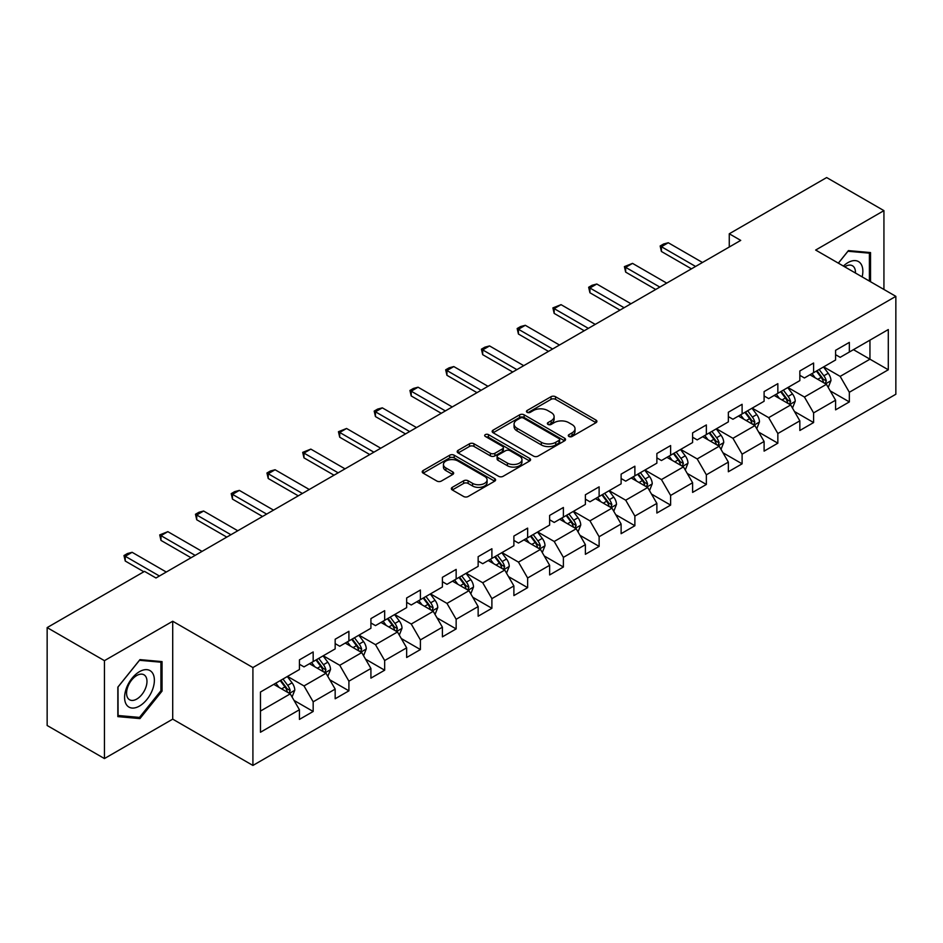 <?xml version="1.0" encoding="UTF-8"?>
<svg xmlns="http://www.w3.org/2000/svg" width="943" height="943" viewBox="0 0 943 943"><rect width="100%" height="100%" fill="white"/><g stroke="black" fill="none" stroke-linecap="round" stroke-linejoin="round"><path stroke-width="1.41" d="M568.947 436.479A2.228 1.285 0 0 0 572.095 436.479L595.988 422.688A3.183 1.839 0 0 0 596.919 421.391A3.183 1.839 0 0 0 595.988 420.083L555.51 396.72A3.183 1.839 0 0 0 551.007 396.72L527.113 410.511A2.228 1.285 0 0 0 526.465 411.419A2.228 1.285 0 0 0 527.113 412.327A2.228 1.285 0 0 0 530.261 412.327L533.349 410.547A10.173 5.882 0 0 1 547.753 410.547L551.125 412.492A10.173 5.882 0 0 1 554.107 416.653A10.173 5.882 0 0 1 551.125 420.802L548.024 422.582A2.228 1.285 0 0 0 547.376 423.501A2.228 1.285 0 0 0 548.024 424.409A2.228 1.285 0 0 0 551.172 424.409L554.272 422.617A10.173 5.882 0 0 1 568.664 422.617L572.036 424.562A10.173 5.882 0 0 1 575.018 428.723A10.173 5.882 0 0 1 572.036 432.872L568.947 434.664A2.228 1.285 0 0 0 568.287 435.572A2.228 1.285 0 0 0 568.947 436.479L568.947 434.664M452.275 487.354A3.183 1.839 0 0 0 451.343 488.651A3.183 1.839 0 0 0 452.275 489.947L463.638 496.501A3.183 1.839 0 0 0 468.129 496.501L494.674 481.178A3.183 1.839 0 0 0 495.605 479.881A3.183 1.839 0 0 0 494.674 478.584L454.184 455.21A3.183 1.839 0 0 0 449.693 455.21L423.148 470.533A3.183 1.839 0 0 0 422.216 471.83A3.183 1.839 0 0 0 423.148 473.127L436.868 481.048A3.183 1.839 0 0 0 441.371 481.048L452.723 474.494A3.183 1.839 0 0 0 453.654 473.197A3.183 1.839 0 0 0 452.723 471.901L445.921 467.976A8.511 4.915 0 0 1 443.434 464.498A8.511 4.915 0 0 1 448.679 459.96A8.511 4.915 0 0 1 457.956 461.021L484.608 476.415A8.511 4.915 0 0 1 487.095 479.881A8.511 4.915 0 0 1 481.849 484.419A8.511 4.915 0 0 1 472.573 483.358L468.129 480.789A3.183 1.839 0 0 0 463.638 480.789L452.275 487.354L452.275 489.947M172.71 621.248L104.437 660.666L47.15 627.602L47.15 725.497L104.437 758.561L172.71 719.144L252.913 765.445L252.913 667.55L172.71 621.248L172.71 719.144M883.933 289.477L883.933 210.631L815.66 250.048L895.85 296.35L252.913 667.55M883.933 210.631L826.657 177.555L729.269 233.781L729.269 247.007M47.15 627.602L144.527 571.375L155.984 577.988L740.726 240.394L729.269 233.781M533.573 456.117A3.183 1.839 0 0 0 538.076 456.117L564.621 440.794A3.183 1.839 0 0 0 565.552 439.497A3.183 1.839 0 0 0 564.621 438.2L524.131 414.826A3.183 1.839 0 0 0 519.628 414.826L493.095 430.149A3.183 1.839 0 0 0 492.163 431.446A3.183 1.839 0 0 0 493.095 432.743L533.573 456.117M486.223 436.963A2.228 1.285 0 0 1 488.486 437.281L488.486 434.629L529.648 458.392A3.183 1.839 0 0 1 530.579 459.689A3.183 1.839 0 0 1 529.648 460.986L503.102 476.309A3.183 1.839 0 0 1 498.599 476.309L458.121 452.935L458.121 450.341A3.183 1.839 0 0 0 457.19 451.638A3.183 1.839 0 0 0 458.121 452.935M458.121 450.341L469.484 443.788A3.183 1.839 0 0 1 473.975 443.788L490.395 453.265A3.183 1.839 0 0 0 494.898 453.265L502.43 448.915A3.183 1.839 0 0 0 503.362 447.619A3.183 1.839 0 0 0 502.43 446.322L485.339 436.444A2.228 1.285 0 0 1 484.678 435.536A2.228 1.285 0 0 1 486.058 434.358A2.228 1.285 0 0 1 488.486 434.629M252.913 765.445L895.85 394.245L895.85 296.35M294.039 700.425L313.17 711.47L313.17 701.816L335.166 689.109L335.166 698.775L348.91 690.83L348.91 681.176L370.917 668.481L370.917 678.135L384.661 670.202L384.661 660.536L406.657 647.841L406.657 657.495L420.401 649.562L420.401 639.908L442.397 627.201L442.397 636.855L456.153 628.922L456.153 619.268L478.148 606.561L478.148 616.227L491.892 608.282L491.892 598.628L513.888 585.933L513.888 595.587L527.632 587.654L527.632 577.988L549.639 565.293L549.639 574.947L563.384 567.014L563.384 557.36L585.379 544.653L585.379 554.307L599.123 546.374L599.123 536.72L621.119 524.013L621.119 533.679L634.875 525.734L634.875 516.08L656.87 503.385L656.87 513.039L670.614 505.106L670.614 495.44L692.61 482.745L692.61 492.399L706.354 484.466L706.354 474.812L728.35 462.105L728.35 471.759L742.106 463.826L742.106 454.172L764.101 441.465L764.101 451.131L777.845 443.186L777.845 433.532L799.841 420.837L799.841 430.491L813.597 422.558L813.597 412.893L835.592 400.197L835.592 409.851L849.337 401.918L849.337 392.264L888.294 369.774L888.294 329.555L869.953 340.14L869.953 359.189L888.294 369.774M313.17 711.47L299.426 719.403L299.426 709.749L260.468 732.24L260.468 692.021L299.426 669.53L299.426 659.876L313.17 651.943L313.17 661.597L335.166 648.902L335.166 639.236L348.91 631.303L348.91 640.957L370.917 628.262L370.917 618.608L384.661 610.663L384.661 620.317L406.657 607.622L406.657 597.968L420.401 590.023L420.401 599.689L442.397 586.982L442.397 577.328L456.153 569.395L456.153 579.049L478.148 566.354L478.148 556.688L491.892 548.755L491.892 558.409L513.888 545.714L513.888 536.06L527.632 528.115L527.632 537.781L549.639 525.074L549.639 515.42L563.384 507.487L563.384 517.141L585.379 504.434L585.379 494.78L599.123 486.847L599.123 496.501L621.119 483.806L621.119 474.14L634.875 466.207L634.875 475.861L656.87 463.166L656.87 453.512L670.614 445.567L670.614 455.233L692.61 442.526L692.61 432.872L706.354 424.939L706.354 434.593L728.35 421.886L728.35 412.232L742.106 404.299L742.106 413.953L764.101 401.258L764.101 391.593L777.845 383.66L777.845 393.314L799.841 380.618L799.841 370.964L813.597 363.02L813.597 372.685L835.592 359.978L835.592 350.325L849.337 342.392L849.337 352.045L888.294 329.555M309.504 663.719L326.007 673.243L304 685.938L287.509 676.414M299.426 664.237L304 666.89L313.17 661.597M304 685.938L313.17 701.816M326.007 673.243L335.166 689.109M345.244 643.079L361.747 652.603L339.751 665.298L323.249 655.774M335.166 643.609L339.751 646.25L348.91 640.957M339.751 665.298L348.91 681.176M361.747 652.603L370.917 668.481M380.996 622.439L397.486 631.963L375.491 644.67L359 635.134M370.917 622.969L375.491 625.61L384.661 620.317M375.491 644.67L384.661 660.536M397.486 631.963L406.657 647.841M416.735 601.799L433.238 611.323L411.242 624.03L394.74 614.506M406.657 602.329L411.242 604.982L420.401 599.689M411.242 624.03L420.401 639.908M433.238 611.323L442.397 627.201M452.487 581.171L468.977 590.695L446.982 603.39L430.479 593.866M442.397 581.69L446.982 584.342L456.153 579.049M446.982 603.39L456.153 619.268M468.977 590.695L478.148 606.561M488.226 560.531L504.729 570.055L482.722 582.75L466.231 573.226M478.148 561.061L482.722 563.702L491.892 558.409M482.722 582.75L491.892 598.628M504.729 570.055L513.888 585.933M523.966 539.891L540.469 549.415L518.473 562.122L501.971 552.586M513.888 540.422L518.473 543.062L527.632 537.781M518.473 562.122L527.632 577.988M540.469 549.415L549.639 565.293M559.718 519.251L576.208 528.775L554.213 541.482L537.722 531.958M549.639 519.782L554.213 522.434L563.384 517.141M554.213 541.482L563.384 557.36M576.208 528.775L585.379 544.653M595.457 498.623L611.96 508.147L589.964 520.842L573.462 511.318M585.379 499.153L589.964 501.794L599.123 496.501M589.964 520.842L599.123 536.72M611.96 508.147L621.119 524.013M631.209 477.983L647.7 487.507L625.704 500.203L609.202 490.678M621.119 478.514L625.704 481.154L634.875 475.861M625.704 500.203L634.875 516.08M647.7 487.507L656.87 503.385M666.949 457.343L683.451 466.868L661.444 479.574L644.953 470.05M656.87 457.874L661.444 460.526L670.614 455.233M661.444 479.574L670.614 495.44M683.451 466.868L692.61 482.745M702.688 436.703L719.191 446.228L697.195 458.935L680.693 449.41M692.61 437.234L697.195 439.886L706.354 434.593M697.195 458.935L706.354 474.812M719.191 446.228L728.35 462.105M738.44 416.075L754.93 425.599L732.935 438.295L716.444 428.77M728.35 416.606L732.935 419.246L742.106 413.953M732.935 438.295L742.106 454.172M754.93 425.599L764.101 441.465M774.179 395.435L790.682 404.96L768.686 417.655L752.184 408.13M764.101 395.966L768.686 398.606L777.845 393.314M768.686 417.655L777.845 433.532M790.682 404.96L799.841 420.837M809.931 374.795L826.422 384.32L804.426 397.027L787.924 387.502M799.841 375.326L804.426 377.978L813.597 372.685M804.426 397.027L813.597 412.893M826.422 384.32L835.592 400.197M853.462 349.664L869.953 359.189L840.166 376.387L823.675 366.862M835.592 354.686L840.166 357.338L849.337 352.045M840.166 376.387L849.337 392.264M104.437 660.666L104.437 758.561M260.468 711.069L290.255 693.871L273.765 684.347M290.255 693.871L299.426 709.749M830.205 390.874L849.337 401.918M794.466 411.513L813.597 422.558M758.714 432.142L777.845 443.186M722.975 452.781L742.106 463.826M687.223 473.421L706.354 484.466M651.483 494.061L670.614 505.106M615.744 514.689L634.875 525.734M579.992 535.329L599.123 546.374M544.252 555.969L563.384 567.014M508.501 576.597L527.632 587.654M472.761 597.237L491.892 608.282M437.022 617.877L456.153 628.922M401.27 638.517L420.401 649.562M365.53 659.145L384.661 670.202M329.779 679.785L348.91 690.83M870.53 281.733L870.53 252.571L848.417 250.602L838.339 263.144M117.84 716.621L139.953 718.59L162.055 691.089L162.055 661.609L139.953 659.629L117.84 687.141L117.84 716.621M160.911 690.429L162.055 691.089M137.607 717.246L139.953 718.59M569.831 436.798L572.036 435.525A10.173 5.882 0 0 0 575.018 431.364L575.018 428.723M554.107 416.653L554.107 419.293A10.173 5.882 0 0 1 551.125 423.442L548.92 424.715M595.988 420.083L595.988 422.688L555.51 399.361A3.183 1.839 0 0 0 551.007 399.361L527.997 412.645M564.574 440.829L524.131 417.478A3.183 1.839 0 0 0 519.628 417.478L493.142 432.778M558.999 440.405A2.228 1.285 0 0 0 559.647 439.497A2.228 1.285 0 0 0 558.999 438.589L523.459 418.079A2.228 1.285 0 0 0 520.312 418.079L517.047 419.953A10.173 5.882 0 0 0 514.065 424.114A10.173 5.882 0 0 0 517.047 428.263L541.341 442.291A10.173 5.882 0 0 0 555.733 442.291L558.999 440.405L558.999 443.057A2.228 1.285 0 0 0 559.647 442.149L559.647 439.497M514.065 424.114L514.065 426.755A10.173 5.882 0 0 0 517.047 430.916L517.047 428.263M558.999 443.057L555.733 444.943A10.173 5.882 0 0 1 541.341 444.943L517.047 430.916M458.168 452.97L469.484 446.428L469.484 443.788M503.362 447.619L503.362 450.259A3.183 1.839 0 0 1 502.43 451.556L494.898 455.905A3.183 1.839 0 0 1 490.395 455.905L473.975 446.428A3.183 1.839 0 0 0 469.484 446.428M488.486 437.281L529.601 461.009M507.428 463.096A8.511 4.915 0 0 0 516.705 464.168A8.511 4.915 0 0 0 521.962 459.63A8.511 4.915 0 0 0 519.463 456.153L510.08 450.73A3.183 1.839 0 0 0 505.578 450.73L498.045 455.08A3.183 1.839 0 0 0 497.114 456.377A3.183 1.839 0 0 0 498.045 457.685L507.428 463.096L507.428 465.748A8.511 4.915 0 0 0 516.705 466.809A8.511 4.915 0 0 0 521.962 462.27L521.962 459.63M497.114 456.377L497.114 459.029A3.183 1.839 0 0 0 498.045 460.325L498.045 457.685M507.428 465.748L498.045 460.325M487.095 479.881L487.095 482.533A8.511 4.915 0 0 1 481.849 487.071A8.511 4.915 0 0 1 472.573 485.999L468.129 483.441A3.183 1.839 0 0 0 463.638 483.441L452.322 489.971M443.434 464.498L443.434 467.139A8.511 4.915 0 0 0 445.921 470.616L445.921 467.976M452.723 471.901L452.723 474.494L445.921 470.616M494.627 481.201L454.184 457.862A3.183 1.839 0 0 0 449.693 457.862L423.195 473.15L423.148 470.533M828.237 387.455L830.96 380.595A8.581 4.963 -120 0 0 828.213 373.275L823.487 366.968M815.247 377.872L812.029 373.581M825.09 383.553L826.327 380.96A8.581 4.963 -120 0 0 823.864 375.797L819.137 369.479M816.98 370.717L822.237 377.73A4.373 2.523 60 0 1 823.027 379.051L826.327 380.96M816.39 371.07L821.117 377.377A8.581 4.963 60 0 1 823.569 382.54M695.592 266.456L661.408 246.712L661.408 251.475L660.147 245.993L663.577 244.001L668.281 242.752L702.464 262.484M691.467 268.838L661.408 251.475M668.281 242.752L661.408 246.712L660.147 245.993M867.961 252.347L869.387 253.16L869.387 281.073M838.374 263.168L847.957 251.251L869.387 253.16M862.138 276.888A21.064 12.165 120 0 0 858.495 261.576A21.064 12.165 120 0 0 843.407 266.067M855.431 273.01A14.416 8.322 120 0 0 852.46 265.761A14.416 8.322 120 0 0 844.692 266.81M139.493 706.048A21.064 12.165 120 0 0 154.381 680.245A21.064 12.165 120 0 0 139.493 671.652A21.064 12.165 120 0 0 124.594 697.443A21.064 12.165 120 0 0 139.493 706.048M136.782 699.058A14.416 8.322 120 0 0 146.2 686.351A14.416 8.322 120 0 0 143.984 674.799A14.416 8.322 120 0 0 136.782 675.506A14.416 8.322 120 0 0 127.352 688.213A14.416 8.322 120 0 0 129.568 699.765A14.416 8.322 120 0 0 136.782 699.058M118.064 686.94L139.493 660.289L160.911 662.198L160.911 690.759L139.493 717.411L118.064 715.501L118.016 686.905M159.497 661.373L160.911 662.198M792.485 408.095L795.22 401.223A8.581 4.963 -120 0 0 792.474 393.915L787.747 387.608M779.496 398.512L776.289 394.221M789.35 404.193L790.576 401.6A8.581 4.963 -120 0 0 788.124 396.425L783.397 390.119M781.24 391.357L786.486 398.359A4.373 2.523 60 0 1 787.287 399.691L790.576 401.6M780.639 391.699L785.366 398.017A8.581 4.963 60 0 1 787.829 403.18M756.746 428.735L759.469 421.863A8.581 4.963 -120 0 0 756.734 414.555L751.995 408.236M743.756 419.14L740.55 414.849M753.61 424.833L754.836 422.228A8.581 4.963 -120 0 0 752.373 417.065L747.646 410.759M745.5 411.997L750.746 418.998A4.373 2.523 60 0 1 751.536 420.33L754.836 422.228M744.899 412.339L749.626 418.657A8.581 4.963 60 0 1 752.09 423.82M659.841 287.096L625.657 267.352L625.657 272.114L624.396 266.621L632.529 263.38L666.725 283.124M655.715 289.477L625.657 272.114M632.529 263.38L625.657 267.352L624.396 266.621M624.101 307.724L589.917 287.992L589.917 292.754L588.656 287.261L592.086 285.281L596.789 284.02L630.973 303.764M619.975 310.106L589.917 292.754M596.789 284.02L589.917 287.992L588.656 287.261M721.006 449.363L723.729 442.503A8.581 4.963 -120 0 0 720.982 435.194L716.256 428.876M708.016 439.78L704.798 435.489M717.859 445.461L719.085 442.868A8.581 4.963 -120 0 0 716.633 437.705L711.906 431.387M709.749 432.637L714.994 439.638A4.373 2.523 60 0 1 715.796 440.97L719.085 442.868M709.148 432.978L713.886 439.297A8.581 4.963 60 0 1 716.338 444.459M685.255 470.003L687.977 463.143A8.581 4.963 -120 0 0 685.243 455.823L680.516 449.516M672.265 460.42L669.058 456.129M682.119 466.101L683.345 463.508A8.581 4.963 -120 0 0 680.893 458.345L676.155 452.027M674.009 453.265L679.255 460.278A4.373 2.523 60 0 1 680.044 461.599L683.345 463.508M673.408 453.618L678.135 459.925A8.581 4.963 60 0 1 680.598 465.088M649.515 490.643L652.238 483.771A8.581 4.963 -120 0 0 649.491 476.463L644.764 470.156M636.525 481.048L633.307 476.769M646.368 486.741L647.605 484.136A8.581 4.963 -120 0 0 645.142 478.973L640.415 472.667M638.258 473.905L643.515 480.906A4.373 2.523 60 0 1 644.305 482.238L647.605 484.136M637.668 474.246L642.395 480.565A8.581 4.963 60 0 1 644.847 485.728M588.361 328.364L554.166 308.632L554.166 313.394L552.904 307.901L561.05 304.66L595.233 324.392M584.236 330.745L554.166 313.394M561.05 304.66L554.166 308.632L552.904 307.901M552.61 349.004L518.426 329.26L518.426 334.022L517.165 328.541L520.607 326.549L525.298 325.3L559.482 345.032M548.484 351.385L518.426 334.022M525.298 325.3L518.426 329.26L517.165 328.541M516.87 369.632L482.686 349.9L482.686 354.662L481.425 349.169L484.855 347.189L489.558 345.928L523.742 365.672M512.744 372.014L482.686 354.662M489.558 345.928L482.686 349.9L481.425 349.169M481.119 390.272L446.935 370.54L446.935 375.302L445.674 369.809L449.116 367.829L453.807 366.568L488.002 386.312M476.993 392.653L446.935 375.302M453.807 366.568L446.935 370.54L445.674 369.809M445.379 410.912L411.195 391.18L411.195 395.942L409.934 390.449L413.364 388.457L418.067 387.208L452.251 406.94M441.253 413.293L411.195 395.942M418.067 387.208L411.195 391.18L409.934 390.449M409.639 431.552L375.444 411.808L375.444 416.57L374.182 411.089L377.624 409.097L382.328 407.847L416.511 427.58M405.514 433.933L375.444 416.57M382.328 407.847L375.444 411.808L374.182 411.089M373.888 452.18L339.704 432.448L339.704 437.21L338.443 431.717L346.576 428.476L380.76 448.22M369.762 454.561L339.704 437.21M346.576 428.476L339.704 432.448L338.443 431.717M338.148 472.82L303.964 453.088L303.964 457.85L302.703 452.357L310.836 449.116L345.02 468.848M334.022 475.201L303.964 457.85M310.836 449.116L303.964 453.088L302.703 452.357M302.397 493.46L268.213 473.728L268.213 478.49L266.952 472.997L270.393 471.005L275.085 469.755L309.28 489.488M298.283 495.841L268.213 478.49M275.085 469.755L268.213 473.728L266.952 472.997M266.657 514.1L232.473 494.356L232.473 499.118L231.212 493.637L234.642 491.645L239.345 490.395L273.529 510.128M262.531 516.481L232.473 499.118M239.345 490.395L232.473 494.356L231.212 493.637M230.917 534.728L196.722 514.996L196.722 519.758L195.472 514.265L198.902 512.285L203.605 511.023L237.789 530.768M226.792 537.109L196.722 519.758M203.605 511.023L196.722 514.996L195.472 514.265M195.166 555.368L160.982 535.636L160.982 540.398L159.721 534.905L167.854 531.663L202.038 551.396M191.04 557.749L160.982 540.398M167.854 531.663L160.982 535.636L159.721 534.905M613.763 511.283L616.498 504.411A8.581 4.963 -120 0 0 613.752 497.102L609.025 490.784M600.774 501.688L597.567 497.397M610.628 507.381L611.854 504.776A8.581 4.963 -120 0 0 609.402 499.613L604.675 493.307M602.518 494.545L607.764 501.546A4.373 2.523 60 0 1 608.565 502.878L611.854 504.776M601.917 494.886L606.655 501.204A8.581 4.963 60 0 1 609.107 506.367M578.024 531.911L580.747 525.051A8.581 4.963 -120 0 0 578.012 517.742L573.273 511.424M565.034 522.328L561.828 518.037M574.888 528.009L576.114 525.416A8.581 4.963 -120 0 0 573.65 520.253L568.924 513.935M566.778 515.184L572.024 522.186A4.373 2.523 60 0 1 572.814 523.506L576.114 525.416M566.177 515.526L570.904 521.833A8.581 4.963 60 0 1 573.368 527.007M542.284 552.551L545.007 545.691A8.581 4.963 -120 0 0 542.26 538.37L537.534 532.064M529.294 542.968L526.076 538.677M539.137 548.649L540.363 546.056A8.581 4.963 -120 0 0 537.911 540.893L533.184 534.575M531.027 535.813L536.272 542.826A4.373 2.523 60 0 1 537.074 544.146L540.363 546.056M530.438 536.166L535.164 542.473A8.581 4.963 60 0 1 537.616 547.635M506.532 573.191L509.255 566.319A8.581 4.963 -120 0 0 506.521 559.01L501.794 552.692M493.543 563.596L490.336 559.317M503.397 569.289L504.623 566.684A8.581 4.963 -120 0 0 502.171 561.521L497.433 555.215M495.287 556.453L500.533 563.454A4.373 2.523 60 0 1 501.322 564.786L504.623 566.684M494.686 556.794L499.413 563.112A8.581 4.963 60 0 1 501.876 568.275M470.793 593.831L473.516 586.959A8.581 4.963 -120 0 0 470.781 579.65L466.042 573.332M457.803 584.236L454.585 579.945M467.645 589.929L468.883 587.324A8.581 4.963 -120 0 0 466.42 582.161L461.693 575.843M459.536 577.092L464.793 584.094A4.373 2.523 60 0 1 465.583 585.426L468.883 587.324M458.946 577.434L463.673 583.752A8.581 4.963 60 0 1 466.125 588.915M435.041 614.459L437.776 607.598A8.581 4.963 -120 0 0 435.029 600.29L430.303 593.972M422.063 604.876L418.845 600.585M431.906 610.557L433.132 607.964A8.581 4.963 -120 0 0 430.68 602.801L425.953 596.483M423.796 597.732L429.041 604.734A4.373 2.523 60 0 1 429.843 606.054L433.132 607.964M423.195 598.074L427.933 604.38A8.581 4.963 60 0 1 430.385 609.555M399.302 635.099L402.024 628.238A8.581 4.963 -120 0 0 399.29 620.918L394.563 614.612M386.312 625.515L383.106 621.225M396.166 631.197L397.392 628.604A8.581 4.963 -120 0 0 394.928 623.441L390.202 617.123M388.056 618.36L393.302 625.362A4.373 2.523 60 0 1 394.091 626.694L397.392 628.604M387.455 618.714L392.182 625.02A8.581 4.963 60 0 1 394.646 630.183M363.562 655.739L366.285 648.867A8.581 4.963 -120 0 0 363.538 641.558L358.811 635.24M350.572 646.144L347.354 641.865M360.415 651.837L361.652 649.232A8.581 4.963 -120 0 0 359.189 644.069L354.462 637.763M352.305 639L357.55 646.002A4.373 2.523 60 0 1 358.352 647.334L361.652 649.232M351.715 639.342L356.442 645.66A8.581 4.963 60 0 1 358.894 650.823M327.81 676.379L330.533 669.506A8.581 4.963 -120 0 0 327.799 662.198L323.072 655.88M314.821 666.784L311.614 662.493M324.675 672.477L325.901 669.872A8.581 4.963 -120 0 0 323.449 664.709L318.71 658.391M316.565 659.64L321.811 666.642A4.373 2.523 60 0 1 322.6 667.974L325.901 669.872M315.964 659.982L320.691 666.3A8.581 4.963 60 0 1 323.154 671.463M292.071 697.007L294.794 690.146A8.581 4.963 -120 0 0 292.059 682.826L287.32 676.52M279.081 687.423L275.863 683.133M288.923 693.105L290.161 690.512A8.581 4.963 -120 0 0 287.698 685.349L282.971 679.031M280.814 680.28L286.071 687.282A4.373 2.523 60 0 1 286.861 688.602L290.161 690.512M280.224 680.622L284.951 686.928A8.581 4.963 60 0 1 287.403 692.103M159.426 576.008L125.242 556.264L125.242 561.026L123.981 555.545L127.411 553.553L132.114 552.303L166.298 572.036M143.843 571.776L125.242 561.026M132.114 552.303L125.242 556.264L123.981 555.545M572.036 435.525L572.036 432.872M548.024 424.409L548.024 422.582M551.125 423.442L551.125 420.802M527.113 412.327L527.113 410.511M551.007 399.361L551.007 396.72M555.51 399.361L555.51 396.72M493.095 432.743L493.095 430.149M519.628 417.478L519.628 414.826M524.131 417.478L524.131 414.826M564.621 440.794L564.621 438.2M541.341 444.943L541.341 442.291M555.733 444.943L555.733 442.291M473.975 446.428L473.975 443.788M490.395 455.905L490.395 453.265M494.898 455.905L494.898 453.265M502.43 451.556L502.43 448.915M529.648 460.986L529.648 458.392M463.638 483.441L463.638 480.789M468.129 483.441L468.129 480.789M472.573 485.999L472.573 483.358M449.693 457.862L449.693 455.21M454.184 457.862L454.184 455.21M494.674 481.178L494.674 478.584M825.573 383.836L830.901 380.76M823.864 375.797L828.213 373.275M817.758 379.322L821.117 377.377M789.833 404.464L795.161 401.4M788.124 396.425L792.474 393.915M782.018 399.962L785.366 398.017M754.082 425.104L759.41 422.028M752.373 417.065L756.734 414.555M746.267 420.59L749.626 418.657M718.342 445.744L723.67 442.668M716.633 437.705L720.982 435.194M710.527 441.23L713.886 439.297M682.602 466.384L687.93 463.308M680.893 458.345L685.243 455.823M674.775 461.87L678.135 459.925M646.851 487.012L652.179 483.948M645.142 478.973L649.491 476.463M639.036 482.51L642.395 480.565M611.111 507.652L616.439 504.576M609.402 499.613L613.752 497.102M603.296 503.138L606.655 501.204M575.36 528.292L580.688 525.216M573.65 520.253L578.012 517.742M567.545 523.778L570.904 521.833M539.62 548.932L544.948 545.856M537.911 540.893L542.26 538.37M531.805 544.417L535.164 542.473M503.88 569.56L509.208 566.484M502.171 561.521L506.521 559.01M496.053 565.046L499.413 563.112M468.129 590.2L473.457 587.124M466.42 582.161L470.781 579.65M460.314 585.686L463.673 583.752M432.389 610.84L437.717 607.764M430.68 602.801L435.029 600.29M424.574 606.325L427.933 604.38M396.638 631.48L401.966 628.403M394.928 623.441L399.29 620.918M388.822 626.965L392.182 625.02M360.898 652.108L366.226 649.032M359.189 644.069L363.538 641.558M353.083 647.593L356.442 645.66M325.158 672.748L330.486 669.671M323.449 664.709L327.799 662.198M317.331 668.233L320.691 666.3M289.407 693.388L294.735 690.311M287.698 685.349L292.059 682.826M281.592 688.873L284.951 686.928"/></g></svg>
